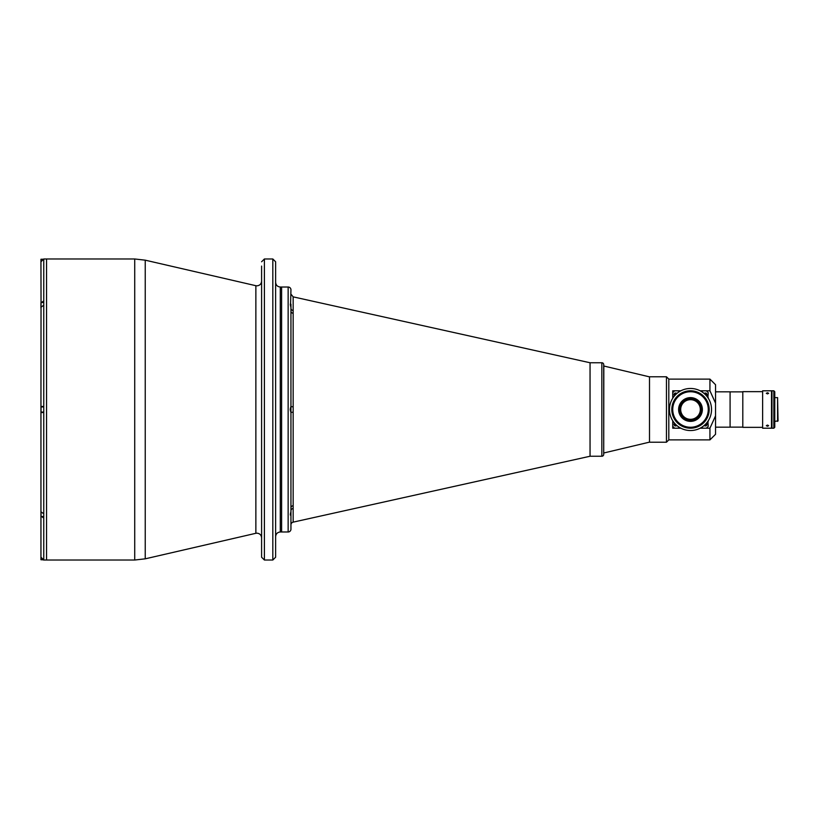 <?xml version="1.0" encoding="UTF-8"?>
<svg xmlns="http://www.w3.org/2000/svg" width="819" height="819" viewBox="0 0 819 819"><rect width="100%" height="100%" fill="white"/><g stroke="black" fill="none" stroke-linecap="round" stroke-linejoin="round"><path stroke-width="1.23" d="M261.599 261.783L264.404 258.978L264.404 560.022L261.599 557.217L261.599 266.083M261.599 272.44L261.599 281.163C261.322 283.998 259.766 285.555 256.92 285.831L255.866 285.708L255.866 533.292L256.92 533.169C259.766 533.445 261.322 535.002 261.599 537.837M275.624 261.783L275.624 557.217L272.819 560.022L272.819 258.978L275.624 261.783M275.624 536.65C275.901 533.814 277.457 532.258 280.293 531.981L280.293 287.019L281.603 287.019L281.603 531.981L288.145 531.981A2.805 2.805 0 0 0 290.95 529.176L290.95 510.8A2.805 2.467 180 0 1 293.151 508.394L293.151 522.143A2.805 2.805 0 0 0 290.95 524.877M41.042 302.897L40.95 261.783L43.755 258.978L46.56 258.978L46.56 560.022L134.725 560.022L134.725 258.978L145.239 260.176L145.239 558.824L134.725 560.022M261.599 505.63L261.599 498.617M649.498 376.863L603.828 366.021L603.716 454.381L603.716 364.619A1.873 1.873 0 0 0 601.852 362.756L590.049 362.756L293.151 296.857L293.151 310.606A2.805 2.467 0 0 1 290.95 308.2L290.95 304.269C290.172 303.173 290.172 304.238 290.95 307.483L290.95 406.234L290.243 409.5L290.95 412.766L290.95 511.517C290.172 514.752 290.172 515.827 290.95 514.731L290.591 515.264M293.151 310.606L293.151 412.254L290.95 412.315L290.95 405.763M280.293 531.981L281.603 531.981L281.603 287.019L288.145 287.019A2.805 2.805 0 0 1 290.95 289.824L290.591 303.736M590.049 362.756L590.049 456.244L293.151 522.143M293.151 412.254L293.151 508.394M293.151 505.64A2.805 2.396 0 0 0 290.95 507.985L290.95 412.315M293.151 313.36A2.805 2.396 0 0 1 290.95 311.015L290.95 311.22M293.151 406.746L290.95 406.685M290.95 308.2L290.95 307.483M43.755 259.009L43.755 513.769L40.95 511.803L40.95 510.913M134.725 258.978L46.56 258.978L46.56 560.022L43.755 560.022L40.95 557.186C40.95 553.327 40.95 553.327 40.95 557.186L40.95 516.083L43.755 518.069L43.755 559.991L43.212 559.94M41.042 304.371L40.95 406.459L43.755 406.459L40.95 406.459L40.95 412.541L43.755 412.541M40.95 412.541L40.95 516.083M40.95 308.087L40.95 307.197L43.755 305.231M40.95 302.917L40.95 307.524L41.042 303.695M43.755 300.931L40.95 302.897M40.95 266.922L40.95 259.306L42.711 259.203M43.755 513.769L43.755 518.069M290.581 407.657L290.581 411.343M290.397 304.996L290.581 305.579M290.397 514.004L290.581 513.421M40.95 261.107L40.95 262.459L40.95 261.107M43.755 302.477L41.042 302.477L41.042 306.705M41.042 406.93L41.042 412.07L41.042 406.93L43.755 406.93M43.755 412.07L41.042 412.07M41.042 514.629L41.042 512.602M41.042 515.305L40.95 512.602M43.755 516.523L41.042 516.523L41.042 512.295M42.711 559.797L40.95 559.694L40.95 554.739M40.95 556.541L40.95 557.893L40.95 556.541M649.498 442.137L603.828 452.979M603.716 364.619L603.828 366.021M715.55 384.725L715.55 403.173L709.94 390.806L709.94 379.115L715.55 384.725M666.461 376.781L666.461 442.219L649.498 442.219L649.498 376.781L666.461 376.781L668.806 379.115L668.806 439.885L709.94 439.885L709.94 428.194L702.333 428.204L702.333 426.894M674.6 428.194L672.737 428.194L672.737 426.33L674.61 428.204L678.664 428.204L678.664 426.894M715.55 391.83L730.087 391.83L730.087 427.17L715.55 427.17M709.94 428.194L715.55 415.827L715.55 434.275L709.94 439.885M715.55 415.827L715.55 403.173M672.737 390.806L672.737 392.67L674.61 390.796L672.737 390.806M707.892 397.665L708.261 392.67L706.398 390.796L709.94 390.806M676.474 393.816A1.167 1.167 0 0 0 674.539 394.195A1.167 1.167 0 0 0 674.825 395.475M706.183 395.475A1.167 1.167 0 0 0 705.374 393.458A1.167 1.167 0 0 0 704.524 393.826M704.524 425.174A1.167 1.167 0 0 0 706.459 424.805A1.167 1.167 0 0 0 706.183 423.525M674.825 423.525A1.167 1.167 0 0 0 675.624 425.542A1.167 1.167 0 0 0 676.474 425.184M762.151 391.646L742.802 391.646L742.802 427.354L762.151 427.354M777.579 421.375L777.579 397.624L778.05 420.905L774.774 421.375M777.579 397.624L774.774 397.624M767.485 393.919L766.318 393.304L767.485 392.751L768.652 393.304L767.485 393.919M771.508 428.204L762.622 428.204L762.622 390.796L771.508 390.796L771.508 428.204M767.485 426.249L766.318 425.696L767.485 425.081L768.652 425.696L767.485 426.249M762.622 428.204L762.622 390.796M773.842 428.204L771.969 428.204L771.969 390.796L773.842 390.796L774.774 391.738L774.774 427.262L773.842 428.204L773.842 390.796M674.549 423.208A1.587 1.587 0 0 0 675.051 425.849A1.587 1.587 0 0 0 676.791 425.46M706.459 423.208A1.587 1.587 0 0 1 705.958 425.86A1.587 1.587 0 0 1 704.207 425.45M676.791 393.54A1.587 1.587 0 0 0 674.037 394.625A1.587 1.587 0 0 0 674.549 395.792M706.459 395.792A1.587 1.587 0 0 0 705.958 393.14A1.587 1.587 0 0 0 704.207 393.55M706.398 390.796L702.333 390.796L702.333 392.106M673.105 397.665L672.737 398.229M672.737 392.67L672.737 397.665M680.865 390.796L674.61 390.796M678.664 390.796L678.664 392.106M702.333 390.796L700.132 390.796M707.892 421.335L708.261 426.33L706.398 428.204M708.261 421.335L708.261 420.761M708.261 398.239L708.261 397.665M678.664 428.204L680.865 428.204M700.132 428.204L702.333 428.204M672.737 420.771L672.737 426.33M690.499 398.986A10.514 10.514 0 0 0 679.985 409.5A10.514 10.514 0 0 0 690.499 420.014A10.514 10.514 0 0 0 701.013 409.5A10.514 10.514 0 0 0 690.499 398.986M690.499 420.444A10.944 10.944 0 0 0 701.443 409.5A10.944 10.944 0 0 0 690.499 398.556A10.944 10.944 0 0 0 679.565 409.5A10.944 10.944 0 0 0 690.499 420.444M690.499 421.375A11.875 11.875 0 0 0 702.374 409.5A11.875 11.875 0 0 0 690.499 397.624A11.875 11.875 0 0 0 678.623 409.5A11.875 11.875 0 0 0 690.499 421.375M690.499 399.682A9.818 9.818 0 0 0 680.681 409.5A9.818 9.818 0 0 0 690.499 419.318A9.818 9.818 0 0 0 700.317 409.5A9.818 9.818 0 0 0 690.499 399.682M690.499 428.204A18.704 18.704 0 0 1 671.805 409.5A18.704 18.704 0 0 1 690.499 390.796A18.704 18.704 0 0 1 709.203 409.5A18.704 18.704 0 0 1 690.499 428.204M690.499 391.738A17.762 17.762 0 0 0 672.737 409.5A17.762 17.762 0 0 0 690.499 427.262A17.762 17.762 0 0 0 708.261 409.5A17.762 17.762 0 0 0 690.499 391.738M603.716 454.381A1.873 1.873 0 0 1 601.852 456.244L590.049 456.244M680.159 425.081L682.176 426.249L680.159 425.081M680.159 393.919L682.176 392.751L680.159 393.919M690.499 430.538A21.038 21.038 0 0 1 669.461 409.5A21.038 21.038 0 0 1 690.499 388.462A21.038 21.038 0 0 1 711.537 409.5A21.038 21.038 0 0 1 690.499 430.538M709.162 408.333L709.162 410.667M288.145 531.981L288.145 287.019M290.397 408.312L290.397 410.688M41.042 261.087L41.042 259.203M41.042 559.797L41.042 557.903M601.852 456.244L601.852 362.756M264.404 258.978L272.819 258.978M255.866 285.708L145.239 260.176M255.866 533.292L145.239 558.824M280.293 287.019C277.457 286.742 275.901 285.186 275.624 282.35M264.404 560.022L272.819 560.022M293.151 296.857L290.95 294.123M668.806 439.885L666.461 442.219M668.806 379.115L709.94 379.115M730.087 427.119L742.802 427.119M730.087 391.881L742.802 391.881"/></g></svg>
